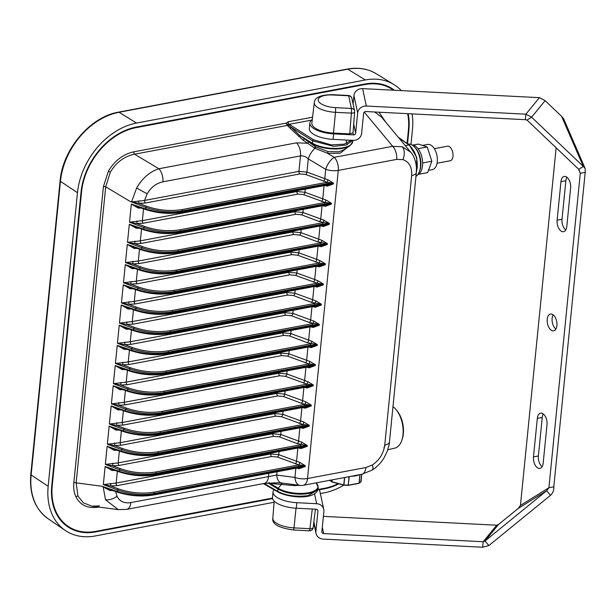 <?xml version="1.0" encoding="UTF-8"?>
<svg xmlns="http://www.w3.org/2000/svg" width="616" height="616" viewBox="0 0 616 616"><rect width="100%" height="100%" fill="white"/><g stroke="black" fill="none" stroke-linecap="round" stroke-linejoin="round"><path stroke-width="0.92" d="M387.795 449.749L394.81 448.125A22.022 12.251 -100.7 0 0 401.932 439.986A22.022 12.251 -100.7 0 0 396.25 409.84A22.022 12.251 -100.7 0 0 392.97 406.683M98.699 507.053L98.36 507.114C87.795 508.747 80.311 505.305 75.914 496.804C74.028 492.708 73.35 487.995 73.858 482.667L103.411 186.617L108.416 171.148C114.715 160.63 123.185 154.185 133.826 151.821L286.271 123.115L288.25 121.768A2.002 1.117 -100.7 0 0 289.189 124.324L288.38 124.948A1.001 0.67 -41 0 1 287.51 125.51L287.418 125.41A1.001 0.562 129.7 0 0 288.173 124.802L291.029 127.142A1.001 0.616 -46.1 0 1 290.02 128.128L287.51 125.51M272.511 498.075L95.78 531.354A60.029 44.113 -57.2 0 1 68.022 526.272A60.029 44.113 -57.2 0 1 52.244 485.531L81.551 191.93A60.029 44.113 -57.2 0 1 136.074 127.651L364.849 84.569A60.029 44.113 -57.2 0 1 391.206 88.743A60.029 44.113 -57.2 0 1 393.385 90.198M407.646 113.675A60.029 44.113 -57.2 0 1 408.377 130.384L407.076 143.412M337.737 483.86A60.029 44.113 -57.2 0 1 324.555 488.272L318.826 489.35M133.826 151.821A2.002 1.117 -100.7 0 0 134.55 154.2L287.418 125.41L286.271 123.115L288.173 124.802M396.673 159.398A11.003 6.122 -100.7 0 0 392.692 146.323L402.294 146.747A11.003 7.284 106 0 1 402.918 159.613L396.673 159.398L338.269 170.401A11.003 4.274 -174.3 0 1 325.695 169.323L308.27 158.905C305.728 156.556 303.134 155.563 300.5 155.91L162.87 181.828A11.003 6.122 -100.7 0 0 158.889 168.753L134.55 154.2C124.286 156.333 116.216 162.331 110.326 172.203L105.698 186.81L76.145 482.859L77.993 496.157L83.445 502.879L91.853 506.152L99.446 505.905M103.411 186.617A2.002 0.778 -174.3 0 1 105.698 186.81L130.33 201.54L131.562 201.925L144.56 200.431A2.002 1.117 -100.7 0 0 145.499 202.995L138.792 203.311L130.33 201.54L145.892 207.438C158.505 211.75 170.678 212.897 182.428 210.888A1.001 0.554 79.3 0 0 181.966 209.602L327.111 182.282L305.605 174.459L299.892 173.92L145.499 202.995M73.858 482.667A2.002 0.778 -174.3 0 1 76.145 482.859L101.909 486.255L110.218 489.574M299.307 485.323L294.564 485.624L274.197 483.806L269.007 482.821M294.54 484.692L294.564 485.624M279.056 482.736L285.393 483.491M280.958 482.906A1.001 0.631 -83.4 0 1 281.335 484.43L278.201 488.257A1.001 0.716 121.2 0 0 277.901 488.958L267.937 482.921M274.228 482.582A1.001 0.647 -80.3 0 1 274.197 483.806M269.639 482.767A1.001 0.647 -80.3 0 1 269.538 483.013L278.201 488.257A22.215 8.624 5.7 0 0 308.547 492.731A22.215 8.624 5.7 0 0 316.308 482.952L318.226 487.441A22.507 8.732 -174.3 0 1 308.655 493.485A22.507 8.732 -174.3 0 1 277.901 488.958L277.67 491.314C286.733 496.18 298.313 497.027 308.447 495.518L318.01 489.612C313.914 500.308 288.534 497.659 277.962 492.015L263.394 483.606M352.768 140.379L346.192 145.037L333.718 146.346L312.651 140.856L291.029 127.142L299.761 135.551L315.585 146.816L327.912 151.559L338.685 151.805L344.028 149.757L349.965 145.722A22.215 8.624 -174.3 0 1 342.927 148.287A22.215 8.624 -174.3 0 1 312.582 143.813L303.919 138.569A1.001 0.493 -55.1 0 1 303.827 139.401A1.001 0.493 -55.1 0 1 303.087 140.155L290.02 128.128M347.17 144.714L346.015 140.217M327.912 151.559L327.558 153.299L314.938 148.287L303.087 140.155M298.752 136.536A1.001 0.616 -46.1 0 0 299.761 135.551L312.412 143.212A1.001 0.716 121.2 0 0 312.582 143.813L315.069 146.462A1.001 0.447 -54.6 0 1 314.391 147.925M308.346 141.649A1.001 0.493 -55.1 0 1 308.246 142.489A1.001 0.493 -55.1 0 1 307.507 143.243L296.519 142.835A11.003 6.122 -100.7 0 1 300.5 155.91L298.952 171.364L306.953 172.095L327.889 179.756L333.456 183.075L327.111 182.282A2.002 0.454 -77.8 0 0 327.889 179.756M311.58 120.112L289.189 124.324L313.544 139.778L331.277 144.899L344.105 144.183L351.382 140.309M416.393 171.941L417.124 168.006C417.841 158.304 415.107 150.62 408.932 144.945L398.814 137.884M303.711 421.983L309.278 425.302L302.933 424.501L281.427 416.678L275.714 416.139L121.129 445.252L114.73 445.576L107.361 444.221L120.189 442.696L274.782 413.582L282.775 414.314L303.711 421.983A2.002 0.454 -77.8 0 1 302.933 424.501L302.302 424.617A1.001 0.554 79.3 0 1 302.772 425.895L158.258 453.107C146.508 455.116 134.326 453.969 121.714 449.657L107.361 444.221L109.163 426.11L116.386 429.059M114.784 442.966L114.73 445.576L122.391 448.479C134.165 452.567 145.961 453.684 157.788 451.828A1.001 0.554 79.3 0 1 158.258 453.107L158.166 454A1.001 0.554 79.3 0 1 157.781 454.616L302.294 427.396A1.001 0.554 79.3 0 0 302.679 426.788L309.194 426.149L303.072 428.382L299.923 427.573M305.028 407.091A2.002 0.47 -79.3 0 1 305.082 408.192L301.932 407.384M304.674 407.045L311.211 405.967L305.082 408.192M119.088 430.083L116.062 430.114L109.163 426.11L123.577 431.023C136.228 434.911 148.433 435.843 160.183 433.818A1.001 0.554 79.3 0 1 159.798 434.426L304.312 407.215A1.001 0.554 79.3 0 0 304.697 406.599L311.211 405.967L311.296 405.112L304.943 404.319L301.239 403.234L283.437 396.496L277.731 395.957L123.138 425.063L116.747 425.394L109.371 424.039L122.207 422.507L276.792 393.401L284.785 394.132L305.721 401.794L311.296 405.112L304.789 405.705L160.268 432.925C148.518 434.935 136.336 433.787 123.731 429.475L109.371 424.039L111.18 405.929L118.395 408.87M116.208 429.106L116.062 430.114M319.827 260.499L325.394 263.817L319.05 263.017L297.543 255.201L291.83 254.662L137.245 283.768L130.854 284.099L123.477 282.736L136.305 281.212L290.898 252.098L298.891 252.837L319.827 260.499A2.002 0.454 -77.8 0 1 319.05 263.017L318.418 263.132A1.001 0.554 79.3 0 1 318.888 264.41L174.374 291.622C162.624 293.639 150.443 292.492 137.838 288.18L123.477 282.736L125.287 264.634L132.502 267.575M130.9 281.481L130.854 284.099L138.508 286.994C150.281 291.083 162.085 292.2 173.905 290.344A1.001 0.554 79.3 0 1 174.374 291.622L174.282 292.515A1.001 0.554 79.3 0 1 173.897 293.131L318.418 265.92A1.001 0.554 79.3 0 0 318.803 265.304L325.31 264.672L319.188 266.897L316.039 266.089M321.144 245.607A2.002 0.47 -79.3 0 1 321.205 246.708L318.056 245.907M320.79 245.561L327.327 244.483L321.205 246.708M135.204 268.599L132.178 268.63L125.287 264.634L139.693 269.538C152.345 273.427 164.549 274.359 176.299 272.334A1.001 0.554 79.3 0 1 175.914 272.95L320.428 245.73A1.001 0.554 79.3 0 0 320.813 245.122L327.327 244.483L327.412 243.636L317.356 241.757L299.561 235.012L293.847 234.473L139.262 263.586L132.864 263.91L125.495 262.555L138.323 261.03L292.908 231.916L300.908 232.648L321.845 240.317L327.412 243.636L320.905 244.229L176.384 271.44C164.634 273.45 152.46 272.303 139.847 267.991L125.495 262.555L127.296 244.444L134.519 247.393M132.325 267.621L132.178 268.63M309.756 361.423L315.323 364.741L308.978 363.948L287.472 356.125L281.758 355.586L127.173 384.7L120.775 385.023L113.406 383.668L126.234 382.136L280.827 353.03L288.819 353.761L309.756 361.423A2.002 0.454 -77.8 0 1 308.978 363.948L308.346 364.056A1.001 0.554 79.3 0 1 308.816 365.334L164.295 392.554C152.552 394.563 140.371 393.416 127.758 389.104L113.406 383.668L115.207 365.558L122.43 368.499M120.828 382.413L120.775 385.023L128.436 387.918C140.209 392.007 152.006 393.124 163.833 391.275A1.001 0.554 79.3 0 1 164.295 392.554L164.21 393.447A1.001 0.554 79.3 0 1 163.825 394.063L308.339 366.843A1.001 0.554 79.3 0 0 308.724 366.227L315.238 365.596L309.116 367.821L305.967 367.013M311.072 346.531A2.002 0.47 -79.3 0 1 311.126 347.64L307.977 346.831M310.718 346.485L317.255 345.407L311.126 347.64M125.133 369.531L122.107 369.562L115.207 365.558L129.622 370.462C142.273 374.351 154.47 375.283 166.228 373.257A1.001 0.554 79.3 0 1 165.843 373.874L310.356 346.662A1.001 0.554 79.3 0 0 310.741 346.046L317.255 345.407L317.34 344.56L307.284 342.681L289.481 335.943L283.776 335.397L129.183 364.51L122.792 364.834L115.415 363.478L128.251 361.954L282.836 332.84L290.829 333.579L311.765 341.241L317.34 344.56L310.834 345.153L166.312 372.364C154.562 374.382 142.381 373.227 129.776 368.915L115.415 363.478L117.225 345.376L124.44 348.317M122.253 368.545L122.107 369.562M325.872 199.946L331.439 203.265L325.094 202.464L303.588 194.641L297.875 194.102L143.289 223.215L136.898 223.539L129.522 222.184L142.35 220.659L296.943 191.545L304.935 192.277L325.872 199.946A2.002 0.454 -77.8 0 1 325.094 202.464L324.463 202.579A1.001 0.554 79.3 0 1 324.932 203.858L180.419 231.069C168.669 233.079 156.487 231.932 143.875 227.62L129.522 222.184L131.331 204.073L138.546 207.022M136.945 220.928L136.898 223.539L144.552 226.442C156.325 230.53 168.13 231.647 179.949 229.791A1.001 0.554 79.3 0 1 180.419 231.069L180.326 231.963A1.001 0.554 79.3 0 1 179.941 232.579L324.463 205.367A1.001 0.554 79.3 0 0 324.848 204.751L331.354 204.112L325.233 206.345L322.083 205.536M327.188 185.054A2.002 0.47 -79.3 0 1 327.25 186.155L324.101 185.347M326.834 185.008L333.372 183.93L327.25 186.155M141.249 208.046L138.223 208.077L131.331 204.073L145.738 208.986C158.389 212.874 170.594 213.806 182.344 211.781A1.001 0.554 79.3 0 1 181.959 212.389L326.472 185.177A1.001 0.554 79.3 0 0 326.857 184.561L333.372 183.93L333.456 183.075L326.95 183.668L182.428 210.888L182.344 211.781L326.857 184.561L326.95 183.668A1.001 0.554 79.3 0 0 326.48 182.39M138.369 207.068L138.223 208.077M321.845 240.317A2.002 0.454 -77.8 0 1 321.067 242.835L320.435 242.943A1.001 0.554 79.3 0 1 320.905 244.229L320.813 245.122L176.299 272.334L176.384 271.44A1.001 0.554 79.3 0 0 175.922 270.162L320.435 242.943M132.91 261.3L132.864 263.91L140.525 266.813C152.298 270.894 164.095 272.01 175.922 270.162M323.161 225.425A2.002 0.47 -79.3 0 1 323.215 226.526L320.066 225.718M322.807 225.379L329.344 224.301L323.215 226.526M137.222 248.417L134.196 248.448L127.296 244.444L141.711 249.357C154.362 253.245 166.559 254.177 178.309 252.144A1.001 0.554 79.3 0 1 177.932 252.76L322.445 225.548A1.001 0.554 79.3 0 0 322.83 224.932L329.344 224.301L329.429 223.446L319.373 221.567L301.57 214.83L295.865 214.291L141.272 243.397L134.881 243.728L127.504 242.365L140.34 240.841L294.925 211.727L302.918 212.466L323.854 220.128L329.429 223.446L322.923 224.039L178.401 251.251C166.651 253.268 154.47 252.121 141.865 247.809L127.504 242.365L129.314 224.263L136.529 227.204M134.342 247.44L134.196 248.448M119.358 451.043L118.172 462.878L272.765 433.764L280.757 434.503L301.694 442.165L307.261 445.483L297.205 443.605L279.41 436.867L273.704 436.328L119.111 465.434L112.72 465.765L105.344 464.402L118.172 462.878A2.002 1.117 -100.7 0 0 119.111 465.434M301.694 442.165A2.002 0.454 -77.8 0 1 300.916 444.683L300.285 444.798A1.001 0.554 79.3 0 1 300.754 446.076L156.241 473.288C144.49 475.306 132.309 474.158 119.704 469.846L105.344 464.402L107.153 446.3L114.368 449.241M112.766 463.147L112.72 465.765L120.374 468.661C132.155 472.749 143.951 473.866 155.771 472.01A1.001 0.554 79.3 0 1 156.241 473.288L156.148 474.181A1.001 0.554 79.3 0 1 155.763 474.797L300.285 447.586A1.001 0.554 79.3 0 0 300.67 446.97L307.176 446.338L301.055 448.563L297.905 447.755M303.01 427.273A2.002 0.47 -79.3 0 1 303.072 428.382M302.656 427.227L309.194 426.149L309.278 425.302L302.772 425.895L302.679 426.788L158.166 454C146.416 456.025 134.211 455.093 121.56 451.205A1.001 0.508 108.8 0 0 121.814 451.882A1.001 0.508 108.8 0 0 122.053 451.859M117.071 450.265L114.052 450.296L107.153 446.3L121.56 451.205L121.714 449.657A1.001 0.493 110.7 0 1 122.391 448.479M114.199 449.287L114.052 450.296M325.171 205.236A2.002 0.47 -79.3 0 1 325.233 206.345M324.825 205.19L331.354 204.112L331.439 203.265L324.932 203.858L324.848 204.751L180.326 231.963C168.576 233.988 156.379 233.056 143.721 229.167A1.001 0.508 108.8 0 0 143.975 229.845A1.001 0.508 108.8 0 0 144.213 229.822M139.231 228.228L136.213 228.259L129.314 224.263L143.721 229.167L143.875 227.62A1.001 0.493 110.7 0 1 144.552 226.442M136.359 227.25L136.213 228.259M323.854 220.128A2.002 0.454 -77.8 0 1 323.077 222.645L322.453 222.761A1.001 0.554 79.3 0 1 322.923 224.039L322.83 224.932L178.309 252.144L178.401 251.251A1.001 0.554 79.3 0 0 177.932 249.973L322.453 222.761M134.927 241.11L134.881 243.728L142.535 246.623C154.316 250.712 166.112 251.829 177.932 249.973M317.81 280.688L323.385 284.007L317.032 283.206L295.526 275.383L289.82 274.844L135.227 303.957L128.836 304.281L121.46 302.926L134.296 301.401L288.881 272.287L296.874 273.019L317.81 280.688A2.002 0.454 -77.8 0 1 317.032 283.206L316.408 283.314A1.001 0.554 79.3 0 1 316.878 284.592L172.357 311.812C160.607 313.821 148.425 312.674 135.82 308.362L121.46 302.926L123.269 284.815L130.484 287.757M128.883 301.671L128.836 304.281L136.49 307.184C148.271 311.265 160.068 312.381 171.887 310.533A1.001 0.554 79.3 0 1 172.357 311.812L172.272 312.705A1.001 0.554 79.3 0 1 171.887 313.321L316.401 286.101A1.001 0.554 79.3 0 0 316.786 285.485L323.3 284.854L317.171 287.079L314.021 286.278M319.127 265.796A2.002 0.47 -79.3 0 1 319.188 266.897M318.78 265.75L325.31 264.672L325.394 263.817L318.888 264.41L318.803 265.304L174.282 292.515C162.532 294.54 150.335 293.609 137.676 289.72A1.001 0.508 108.8 0 0 137.93 290.398A1.001 0.508 108.8 0 0 138.169 290.375M133.187 288.788L130.169 288.819L123.269 284.815L137.676 289.72L137.838 288.18A1.001 0.493 110.7 0 1 138.508 286.994M130.315 287.811L130.169 288.819M307.738 381.612L313.305 384.931L306.96 384.13L285.454 376.307L279.749 375.768L125.156 404.881L118.765 405.205L111.388 403.85L124.216 402.325L278.809 373.211L286.802 373.95L307.738 381.612A2.002 0.454 -77.8 0 1 306.96 384.13L306.329 384.245A1.001 0.554 79.3 0 1 306.799 385.524L162.285 412.735C150.535 414.745 138.354 413.598 125.749 409.286L111.388 403.85L113.198 385.739L120.413 388.688M118.811 402.595L118.765 405.205L126.419 408.108C138.2 412.196 149.996 413.313 161.816 411.457A1.001 0.554 79.3 0 1 162.285 412.735L162.193 413.629A1.001 0.554 79.3 0 1 161.808 414.245L306.329 387.033A1.001 0.554 79.3 0 0 306.714 386.417L313.221 385.778L307.099 388.011L303.95 387.202M309.055 366.72A2.002 0.47 -79.3 0 1 309.116 367.821M308.701 366.674L315.238 365.596L315.323 364.741L308.816 365.334L308.724 366.227L164.21 393.447C152.46 395.472 140.256 394.54 127.604 390.652A1.001 0.508 108.8 0 0 127.859 391.329A1.001 0.508 108.8 0 0 128.097 391.306M123.115 389.712L120.089 389.743L113.198 385.739L127.604 390.652L127.758 389.104A1.001 0.493 110.7 0 1 128.436 387.918M120.243 388.735L120.089 389.743M300.993 447.462A2.002 0.47 -79.3 0 1 301.055 448.563M300.647 447.416L307.176 446.338L307.261 445.483L300.754 446.076L300.67 446.97L156.148 474.181C144.398 476.214 132.201 475.283 119.55 471.394A1.001 0.508 108.8 0 0 119.797 472.064A1.001 0.508 108.8 0 0 120.035 472.041M115.053 470.455L112.035 470.485L105.136 466.481L112.351 469.43M112.181 469.477L112.035 470.485M299.676 462.354L305.251 465.673L298.899 464.872L277.392 457.049L271.687 456.51L117.094 485.624L110.703 485.947L103.326 484.592L116.162 483.067L270.747 453.953L278.748 454.685L299.676 462.354A2.002 0.454 -77.8 0 1 298.899 464.872L298.275 464.98A1.001 0.554 79.3 0 1 298.745 466.266L154.223 493.478C142.473 495.487 130.299 494.34 117.687 490.028L103.326 484.592L105.136 466.481L119.55 471.394L119.704 469.846A1.001 0.493 110.7 0 1 120.374 468.661M110.749 483.337L110.703 485.947L118.364 488.85C130.138 492.931 141.934 494.047 153.754 492.199A1.001 0.554 79.3 0 1 154.223 493.478L154.139 494.371A1.001 0.554 79.3 0 1 153.754 494.987L298.267 467.767A1.001 0.554 79.3 0 0 298.652 467.151L305.166 466.52L299.037 468.745L295.888 467.944M131.447 329.937L130.261 341.764L284.854 312.659L292.846 313.39L313.783 321.059L319.35 324.378L309.294 322.499L291.499 315.754L285.793 315.215L131.2 344.329L124.809 344.652L117.433 343.297L130.261 341.764A2.002 1.117 -100.7 0 0 131.2 344.329M313.783 321.059A2.002 0.454 -77.8 0 1 313.005 323.577L312.374 323.685A1.001 0.554 79.3 0 1 312.843 324.963L168.33 352.183C156.579 354.192 144.398 353.045 131.793 348.733L117.433 343.297L119.242 325.186L126.457 328.128M124.856 342.042L124.809 344.652L132.463 347.555C144.236 351.636 156.041 352.752 167.86 350.904A1.001 0.554 79.3 0 1 168.33 352.183L168.237 353.076A1.001 0.554 79.3 0 1 167.852 353.692L312.374 326.472A1.001 0.554 79.3 0 0 312.759 325.856L319.265 325.225L313.144 327.45L309.994 326.649M315.099 306.16A2.002 0.47 -79.3 0 1 315.161 307.269L312.012 306.46M314.745 306.121L321.283 305.036L315.161 307.269M129.16 329.16L126.134 329.19L119.242 325.186L133.649 330.091C146.3 333.98 158.505 334.911 170.255 332.886A1.001 0.554 79.3 0 1 169.87 333.502L314.383 306.291A1.001 0.554 79.3 0 0 314.768 305.675L321.283 305.036L321.367 304.189L311.311 302.31L293.516 295.572L287.803 295.025L133.218 324.139L126.819 324.463L119.45 323.107L132.278 321.583L286.863 292.469L294.864 293.208L315.8 300.87L321.367 304.189L314.861 304.781L170.339 331.993C158.597 334.011 146.416 332.856 133.803 328.551L119.45 323.107L121.252 305.005L128.475 307.946M126.288 328.174L126.134 329.19M138.862 200.808L138.792 203.311L146.57 206.252C158.343 210.341 170.139 211.457 181.966 209.602M162.87 181.828C156.295 183.291 151.066 187.272 147.178 193.763A11.003 0.601 -150.6 0 1 136.66 187.949L131.562 201.925A2.002 1.04 -73.8 0 1 131.562 201.971M298.983 467.644A2.002 0.47 -79.3 0 1 299.037 468.745M298.629 467.598L305.166 466.52L305.251 465.673L298.745 466.266L298.652 467.151L154.139 494.371C142.388 496.396 130.184 495.464 117.533 491.576A1.001 0.508 108.8 0 0 117.779 492.253A1.001 0.508 108.8 0 0 118.026 492.23M112.828 490.567L109.948 490.521L101.909 486.255L117.533 491.576L117.687 490.028A1.001 0.493 110.7 0 1 118.364 488.85M110.072 489.628L109.948 490.521M103.141 486.709A2.002 0.947 -66.9 0 1 103.134 486.755L105.529 499.784L118.257 509.632L91.853 506.152M305.721 401.794A2.002 0.454 -77.8 0 1 304.943 404.319L304.319 404.427A1.001 0.554 79.3 0 1 304.789 405.705L304.697 406.599L160.183 433.818L160.268 432.925A1.001 0.554 79.3 0 0 159.798 431.639L304.319 404.427M116.794 422.776L116.747 425.394L124.401 428.289C136.182 432.378 147.979 433.495 159.798 431.639M307.038 386.902A2.002 0.47 -79.3 0 1 307.099 388.011M306.691 386.856L313.221 385.778L313.305 384.931L306.799 385.524L306.714 386.417L162.193 413.629C150.443 415.654 138.246 414.722 125.595 410.833A1.001 0.508 108.8 0 0 125.841 411.511A1.001 0.508 108.8 0 0 126.08 411.488M121.098 409.894L118.079 409.925L111.18 405.929L125.595 410.833L125.749 409.286A1.001 0.493 110.7 0 1 126.419 408.108M118.226 408.916L118.079 409.925M313.082 326.349A2.002 0.47 -79.3 0 1 313.144 327.45M312.736 326.303L319.265 325.225L319.35 324.378L312.843 324.963L312.759 325.856L168.237 353.076C156.487 355.101 144.29 354.169 131.631 350.281A1.001 0.508 108.8 0 0 131.886 350.958A1.001 0.508 108.8 0 0 132.124 350.935M127.142 349.341L124.124 349.372L117.225 345.376L131.631 350.281L131.793 348.733A1.001 0.493 110.7 0 1 132.463 347.555M124.27 348.363L124.124 349.372M311.765 341.241A2.002 0.454 -77.8 0 1 310.988 343.759L310.364 343.874A1.001 0.554 79.3 0 1 310.834 345.153L310.741 346.046L166.228 373.257L166.312 372.364A1.001 0.554 79.3 0 0 165.843 371.086L310.364 343.874M122.838 362.223L122.792 364.834L130.446 367.737C142.227 371.825 154.023 372.942 165.843 371.086M315.8 300.87A2.002 0.454 -77.8 0 1 315.022 303.388L314.391 303.503A1.001 0.554 79.3 0 1 314.861 304.781L314.768 305.675L170.255 332.886L170.339 331.993A1.001 0.554 79.3 0 0 169.877 330.715L314.391 303.503M126.873 321.852L126.819 324.463L134.481 327.365C146.254 331.454 158.05 332.571 169.877 330.715M317.117 285.978A2.002 0.47 -79.3 0 1 317.171 287.079M316.763 285.932L323.3 284.854L323.385 284.007L316.878 284.592L316.786 285.485L172.272 312.705C160.514 314.73 148.317 313.798 135.666 309.91A1.001 0.508 108.8 0 0 135.913 310.587A1.001 0.508 108.8 0 0 136.159 310.564M131.177 308.97L128.151 309.001L121.252 305.005L135.666 309.91L135.82 308.362A1.001 0.493 110.7 0 1 136.49 307.184M128.297 307.992L128.151 309.001M118.257 509.632L126.619 509.363A11.003 6.122 -100.7 0 0 130.854 502.594L276.715 475.052L294.941 477.454A11.003 4.274 5.7 0 0 307.515 478.524L365.919 467.529L372.449 464.911C379.456 460.137 383.56 453.499 384.761 445.006L411.657 175.56C412.135 167.198 409.224 161.885 402.918 159.613M284.977 483.437L299.807 485.393A11.003 11.003 0 0 0 303.28 485.293L361.684 474.297A11.003 6.122 -100.7 0 0 365.919 467.529M372.449 464.911A11.003 4.035 -121.9 0 1 371.987 470.208L371.987 470.208C376.815 467.159 380.78 463.124 383.899 458.112L387.048 451.836C388.881 445.976 389.682 442.719 389.443 442.049L389.443 442.049A11.003 4.274 -174.3 0 1 384.761 445.006M389.443 442.049L416.331 172.603A11.003 4.274 -174.3 0 1 411.657 175.56M402.294 146.747L410.703 152.191L381.458 117.001L374.613 111.981M416.331 172.603C417.171 169.385 415.985 157.619 410.703 152.191L410.887 152.414M68.022 526.272L65.781 524.74A59.96 44.059 -57.2 0 1 61.238 520.997M383.599 84.731A59.96 44.059 -57.2 0 1 388.889 87.326L391.206 88.743M136.66 187.949C142.496 178.047 149.911 171.648 158.889 168.753L296.519 142.835M281.874 484.492A1.001 0.616 -82.5 0 0 281.527 482.983A11.003 6.237 -82.5 0 1 276.715 475.052L277.038 471.771M305.605 174.459A2.002 0.986 -69.3 0 0 306.953 172.095L308.27 158.905A11.003 4.566 -59.1 0 1 314.938 148.287A1.001 0.447 -56.2 0 0 315.585 146.816M394.456 90.252A60.63 44.552 122.8 0 0 391.522 88.234A60.63 44.552 122.8 0 0 364.903 84.015L136.128 127.096A60.63 44.552 122.8 0 0 81.066 192.023L51.759 485.624A60.63 44.552 122.8 0 0 67.691 526.772A60.63 44.552 122.8 0 0 95.719 531.901L272.611 498.59M319.15 489.828L324.501 488.819A60.63 44.552 122.8 0 0 338.461 484.045M320.366 493.562L324.093 492.862A65.026 47.794 122.8 0 0 343.79 485.154M407.53 143.728L408.87 130.292A60.63 44.552 122.8 0 0 408.185 113.698M401.332 90.606A65.026 47.794 122.8 0 0 393.855 84.5A65.026 47.794 122.8 0 0 365.303 79.98L136.529 123.061A65.026 47.794 122.8 0 0 77.47 192.7L48.163 486.301A65.026 47.794 122.8 0 0 65.25 530.438A65.026 47.794 122.8 0 0 95.318 535.943L274.105 502.271M410.98 144.475L412.466 129.614A65.026 47.794 122.8 0 0 412.104 113.898M349.749 133.911L353.022 132.833L354.662 112.043A3.604 1.348 4.5 0 0 354.647 111.881A3.604 3.296 167.9 0 0 351.397 108.454L348.671 95.788A3.604 0.408 -87.1 0 0 348.525 95.495L332.64 94.679C320.82 94.741 314.714 97.367 314.306 102.549L311.858 123.123A20.012 7.762 -174.3 0 0 333.464 133.079L349.749 133.911L351.382 113.121A3.604 1.348 4.5 0 0 354.662 112.043A3.604 3.604 0 0 0 354.593 111.003L351.867 98.337A3.604 3.296 167.9 0 0 348.671 95.788L332.786 94.98A3.604 0.408 -87.1 0 0 332.64 94.679M537.329 418.387L533.479 456.918A8.501 4.728 -100.7 0 0 539.901 468.406A8.501 4.728 -100.7 0 0 543.173 463.178L547.016 424.64A8.501 4.728 -100.7 0 0 540.602 413.159A8.501 4.728 -100.7 0 0 537.329 418.387L542.234 417.463L538.384 455.994A8.501 4.728 -100.7 0 0 542.118 466.689M543.289 413.952A8.501 4.728 -100.7 0 0 542.234 417.463M566.797 226.457L570.647 187.926A8.501 4.728 -100.7 0 0 564.225 176.438A8.501 4.728 -100.7 0 0 560.96 181.666L557.11 220.205A8.501 4.728 -100.7 0 0 563.532 231.685A8.501 4.728 -100.7 0 0 566.797 226.457M566.913 177.231A8.501 4.728 -100.7 0 0 565.858 180.742L562.015 219.281A8.501 4.728 -100.7 0 0 565.742 229.968M547.216 319.296A8.501 4.728 -100.7 0 0 553.638 330.777A8.501 4.728 -100.7 0 0 556.91 325.548A8.501 4.728 -100.7 0 0 550.488 314.068A8.501 4.728 -100.7 0 0 547.216 319.296M553.176 314.861A8.501 4.728 -100.7 0 0 552.121 318.372A8.501 4.728 -100.7 0 0 555.855 329.06M518.218 508.423L546.677 490.736L550.488 495.341L488.85 545.576L485.038 540.979L546.677 490.736L548.91 487.733L580.295 173.296L585.2 172.372L553.815 486.809L548.91 487.733L520.451 505.42L518.218 508.423L498.552 524.455L496.719 525.217L323.392 516.362M273.989 489.72A22.007 8.539 -174.3 0 0 273.05 491.814A22.007 8.539 -174.3 0 0 296.82 502.702L316.67 503.719A8 7.323 -12.1 0 1 323.762 509.378A8 7.323 -12.1 0 1 323.885 511.465L321.868 531.654A2.002 1.833 167.9 0 0 323.67 533.587L483.206 541.741L485.038 540.979L498.552 524.455M496.719 525.217L483.206 541.741L482.659 547.247L488.85 545.576M482.659 547.247L323.123 539.092A8 7.323 167.9 0 1 316.031 533.433A8 7.323 167.9 0 1 315.908 531.346L317.925 511.165A2.002 1.833 -12.1 0 0 316.124 509.224L296.273 508.208A22.007 8.539 -174.3 0 1 272.495 497.32L273.05 491.814M323.762 509.378L320.02 491.968A8 7.323 167.9 0 0 318.118 488.534M550.488 495.341C552.929 493.062 554.038 490.221 553.815 486.809M556.148 147.802L520.451 505.42M585.2 172.372L585.192 168.553L583.321 166.436L578.755 169.346L527.05 120.089L531.608 117.179L583.321 166.436L561.623 116.37L563.494 118.488L585.192 168.553M578.462 169.061L580.295 173.296L578.755 169.346M561.623 116.37L545.122 100.654L539.393 97.659L362.601 88.619A8 7.323 -12.1 0 0 353.93 95.557L353.084 104.004M545.122 100.654L531.608 117.179L525.887 114.183L525.332 119.689L365.796 111.534A2.002 1.833 167.9 0 0 363.625 113.267L361.615 133.456A8 7.323 -12.1 0 1 352.937 140.386L333.087 139.37A22.007 8.539 5.7 0 1 309.317 128.482L309.863 122.977A22.007 8.539 5.7 0 0 333.633 133.864L353.492 134.881A2.002 1.833 -12.1 0 0 355.655 133.148L357.673 112.967A8 7.323 167.9 0 1 366.343 106.029L525.887 114.183L539.393 97.659M527.05 120.089L525.332 119.689M312.281 119.589A22.007 8.539 5.7 0 0 309.863 122.977M360.021 474.959L359.213 483.106L361.022 481.75L358.966 483.36L348.171 485.385L343.882 485.162L332.032 481.989L329.368 480.126M343.759 484.931L346.084 485.069L343.759 484.931L344.49 477.531M329.668 480.326L331.97 481.774L343.428 484.846M332.032 481.989L343.859 485.162A0.4 0.4 0 0 0 343.89 485.169L348.171 485.385L346.084 485.069L348.402 485.169L358.781 483.213M360.73 481.989L361.8 474.274L361.061 481.673M347.901 476.938L349.38 476.953M413.02 145.091L418.41 144.075L427.219 146.97L431.839 161.238L427.658 172.611L418.526 174.328M427.219 146.97L418.018 148.702M431.839 161.238L422.638 162.971M408.023 144.075A16.809 9.348 79.3 0 1 414.699 147.201A16.809 9.348 79.3 0 1 419.327 171.749A16.809 9.348 79.3 0 1 415.962 176.338M414.699 147.201L415.584 148.171A15.308 8.516 79.3 0 1 419.796 170.524L419.327 171.749M417.594 174.836A15.308 8.516 -100.7 0 0 422.176 158.505A15.308 8.516 -100.7 0 0 411.965 144.953M434.326 148.679L447.409 146.215A7.4 4.119 79.3 0 1 452.036 150.119A7.4 4.119 79.3 0 1 452.537 158.297A7.4 4.119 79.3 0 1 450.142 160.768L437.067 163.232M428.497 170.347L432.355 169.616A12.805 7.123 -100.7 0 0 436.983 155.717A12.805 7.123 -100.7 0 0 427.612 144.444L422.491 145.415M401.932 439.986L402.379 438.584A20.166 11.219 -100.7 0 0 397.181 410.988L396.25 409.84M288.25 121.768L312.566 117.194M379.002 112.212L385.747 122.161M108.416 171.148L110.326 172.203M75.914 496.804A2.002 1.232 155 0 1 77.993 496.157M350.928 476.322A18.01 6.984 5.7 0 0 359.713 474.667M347.385 147.478L340.14 153.245L327.558 153.299L334.288 157.319L392.692 146.323L364.241 112.089M349.965 145.722L352.737 141.703A22.507 8.732 5.7 0 1 337.021 148.402A22.507 8.732 5.7 0 1 312.412 143.212L312.651 140.856A1.001 0.708 -57.6 0 1 313.544 139.778M264.087 483.475L277.67 491.314A1.001 0.724 120 0 0 277.962 492.015M398.344 137.314L409.401 145.037A1.001 0.739 124.9 0 0 408.932 144.945L405.259 145.638M301.909 407.669L300.57 421.059A2.002 0.986 -69.3 0 1 299.222 423.423M283.083 411.211L282.775 414.314A2.002 0.986 -69.3 0 1 281.427 416.678M274.859 412.758L274.782 413.582A2.002 1.117 -100.7 0 0 275.714 416.139M121.367 430.861L120.189 442.696A2.002 1.117 -100.7 0 0 121.129 445.252M318.025 246.184L316.686 259.575A2.002 0.986 -69.3 0 1 315.338 261.939M299.199 249.734L298.891 252.837A2.002 0.986 -69.3 0 1 297.543 255.201M290.975 251.282L290.898 252.098A2.002 1.117 -100.7 0 0 291.83 254.662M137.491 269.377L136.305 281.212A2.002 1.117 -100.7 0 0 137.245 283.768M307.954 347.108L306.614 360.506A2.002 0.986 -69.3 0 1 305.267 362.87M289.127 350.658L288.819 353.761A2.002 0.986 -69.3 0 1 287.472 356.125M280.904 352.206L280.827 353.03A2.002 1.117 -100.7 0 0 281.758 355.586M127.412 370.308L126.234 382.136A2.002 1.117 -100.7 0 0 127.173 384.7M324.07 185.632L322.73 199.022A2.002 0.986 -69.3 0 1 321.383 201.386M305.243 189.174L304.935 192.277A2.002 0.986 -69.3 0 1 303.588 194.641M297.02 190.721L296.943 191.545A2.002 1.117 -100.7 0 0 297.875 194.102M143.536 208.824L142.35 220.659A2.002 1.117 -100.7 0 0 143.289 223.215M320.043 226.003L318.703 239.393A2.002 0.986 -69.3 0 1 317.356 241.757M301.216 229.545L300.908 232.648A2.002 0.986 -69.3 0 1 299.561 235.012M292.993 231.092L292.908 231.916A2.002 1.117 -100.7 0 0 293.847 234.473M139.501 249.195L138.323 261.03A2.002 1.117 -100.7 0 0 139.262 263.586M299.892 427.851L298.56 441.241A2.002 0.986 -69.3 0 1 297.205 443.605M281.065 431.4L280.757 434.503A2.002 0.986 -69.3 0 1 279.41 436.867M272.85 432.948L272.765 433.764A2.002 1.117 -100.7 0 0 273.704 436.328M322.053 205.813L320.72 219.211A2.002 0.986 -69.3 0 1 319.373 221.567M303.234 209.363L302.918 212.466A2.002 0.986 -69.3 0 1 301.57 214.83M295.01 210.911L294.925 211.727A2.002 1.117 -100.7 0 0 295.865 214.291M141.518 229.006L140.34 240.841A2.002 1.117 -100.7 0 0 141.272 243.397M316.008 266.374L314.676 279.764A2.002 0.986 -69.3 0 1 313.328 282.128M297.189 269.916L296.874 273.019A2.002 0.986 -69.3 0 1 295.526 275.383M288.966 271.464L288.881 272.287A2.002 1.117 -100.7 0 0 289.82 274.844M135.474 289.566L134.296 301.401A2.002 1.117 -100.7 0 0 135.227 303.957M305.936 367.298L304.604 380.688A2.002 0.986 -69.3 0 1 303.249 383.052M287.11 370.84L286.802 373.95A2.002 0.986 -69.3 0 1 285.454 376.307M278.894 372.387L278.809 373.211A2.002 1.117 -100.7 0 0 279.749 375.768M125.402 390.49L124.216 402.325A2.002 1.117 -100.7 0 0 125.156 404.881M297.875 448.04L296.542 461.43A2.002 0.986 -69.3 0 1 295.195 463.794M279.056 451.582L278.748 454.685A2.002 0.986 -69.3 0 1 277.392 457.049M270.832 453.13L270.747 453.953A2.002 1.117 -100.7 0 0 271.687 456.51M117.34 471.232L116.162 483.067A2.002 1.117 -100.7 0 0 117.094 485.624M311.981 306.745L310.641 320.135A2.002 0.986 -69.3 0 1 309.294 322.499M293.154 310.287L292.846 313.39A2.002 0.986 -69.3 0 1 291.499 315.754M284.931 311.835L284.854 312.659A2.002 1.117 -100.7 0 0 285.793 315.215M303.28 485.293A11.003 6.122 -100.7 0 0 307.515 478.524L338.269 170.401A11.003 6.122 -100.7 0 0 334.288 157.319A11.003 4.566 -59.1 0 0 325.695 169.323L324.748 178.84A2.002 0.986 -69.3 0 1 323.4 181.196M147.178 193.763L144.56 200.431L298.952 171.364A2.002 1.117 -100.7 0 0 299.892 173.92M303.919 387.479L302.587 400.877A2.002 0.986 -69.3 0 1 301.239 403.234M285.1 391.029L284.785 394.132A2.002 0.986 -69.3 0 1 283.437 396.496M276.877 392.577L276.792 393.401A2.002 1.117 -100.7 0 0 277.731 395.957M123.385 410.672L122.207 422.507A2.002 1.117 -100.7 0 0 123.138 425.063M309.964 326.927L308.631 340.317A2.002 0.986 -69.3 0 1 307.284 342.681M291.145 330.469L290.829 333.579A2.002 0.986 -69.3 0 1 289.481 335.943M282.921 332.016L282.836 332.84A2.002 1.117 -100.7 0 0 283.776 335.397M129.429 350.119L128.251 361.954A2.002 1.117 -100.7 0 0 129.183 364.51M313.998 286.555L312.659 299.946A2.002 0.986 -69.3 0 1 311.311 302.31M295.172 290.098L294.864 293.208A2.002 0.986 -69.3 0 1 293.516 295.572M286.948 291.653L286.863 292.469A2.002 1.117 -100.7 0 0 287.803 295.025M133.456 309.748L132.278 321.583A2.002 1.117 -100.7 0 0 133.218 324.139M146.57 206.252A1.001 0.493 110.7 0 0 145.892 207.438L145.738 208.986A1.001 0.508 108.8 0 0 145.992 209.663A1.001 0.508 108.8 0 0 146.231 209.64M179.949 229.791L324.463 202.579M142.535 246.623A1.001 0.493 110.7 0 0 141.865 247.809L141.711 249.357A1.001 0.508 108.8 0 0 141.957 250.027A1.001 0.508 108.8 0 0 142.204 250.004M140.525 266.813A1.001 0.493 110.7 0 0 139.847 267.991L139.693 269.538A1.001 0.508 108.8 0 0 139.947 270.216A1.001 0.508 108.8 0 0 140.186 270.193M173.905 290.344L318.418 263.132M171.887 310.533L316.408 283.314M134.481 327.365A1.001 0.493 110.7 0 0 133.803 328.551L133.649 330.091A1.001 0.508 108.8 0 0 133.903 330.769A1.001 0.508 108.8 0 0 134.142 330.746M167.86 350.904L312.374 323.685M130.446 367.737A1.001 0.493 110.7 0 0 129.776 368.915L129.622 370.462A1.001 0.508 108.8 0 0 129.868 371.14A1.001 0.508 108.8 0 0 130.115 371.117M163.833 391.275L308.346 364.056M161.816 411.457L306.329 384.245M124.401 428.289A1.001 0.493 110.7 0 0 123.731 429.475L123.577 431.023A1.001 0.508 108.8 0 0 123.824 431.7A1.001 0.508 108.8 0 0 124.07 431.677M157.788 451.828L302.302 424.617M155.771 472.01L300.285 444.798M153.754 492.199L298.275 464.98M115.723 491.553L116.986 496.227A11.003 6.776 155 0 1 105.529 499.784M126.619 509.363L264.249 483.445A11.003 6.122 -100.7 0 0 268.484 476.676L268.815 473.319M299.807 485.393A11.003 6.237 -82.5 0 1 294.941 477.454L295.865 468.222M116.986 496.227C119.704 501.478 124.324 503.603 130.854 502.594M364.179 84.153L364.849 84.569M135.404 127.243L136.074 127.651M81.104 191.63L81.551 191.93M51.798 485.231L52.244 485.531M324.501 488.819L323.877 488.396M95.719 531.901L95.087 531.477M408.87 130.292L408.416 130.007M347.262 69.077L118.488 112.158A2.002 1.117 79.3 0 1 119.019 112.281L347.794 69.2A2.002 1.117 79.3 0 0 347.262 69.077C358.042 67.113 367.66 68.653 376.114 73.681A64.495 47.401 122.8 0 0 347.794 69.2L365.303 79.98M118.488 112.158C90.321 116.724 62.57 149.496 60.106 180.85A2.002 0.778 5.7 0 0 60.445 181.343A64.495 47.401 122.8 0 1 119.019 112.281L136.529 123.061M60.106 180.85L30.8 474.459A2.002 0.778 5.7 0 0 31.139 474.951L60.445 181.343L77.47 192.7M30.8 474.459C29.206 494.286 34.973 509.039 48.087 518.718A64.495 47.401 122.8 0 1 31.139 474.951L48.163 486.301M332.786 94.98A16.016 6.214 5.7 0 0 318.256 100.5A16.016 6.214 5.7 0 0 335.504 107.638L351.397 108.454A3.604 0.408 -87.1 0 1 351.382 113.121L335.489 112.312L333.464 133.079M335.504 107.638A3.604 0.408 92.9 0 1 335.489 112.312A19.62 7.608 -174.3 0 1 314.306 102.549M313.167 527.442A3.604 1.448 -173.1 0 1 313.174 527.635A3.604 1.448 -173.1 0 1 309.902 528.69L312.289 509.032M293.524 529.991A3.604 0.408 -87.1 0 0 294.009 527.873L309.902 528.69A3.604 0.408 -87.1 0 1 309.417 530.8L293.524 529.991C278.725 527.935 271.825 524.016 272.819 518.225A19.62 7.608 5.7 0 0 294.009 527.873L296.019 508.2M538.384 455.994L533.479 456.918M565.858 180.742L560.96 181.666M562.015 219.281L557.11 220.205M322.307 527.25L323.67 533.587M315.908 531.346L313.875 521.883M317.71 510.148L317.925 511.165M316.67 503.719L314.576 493.955M366.343 106.029L362.601 88.619M353.93 95.557L357.673 112.967M355.655 133.148L353.707 124.101M353.03 132.748L353.492 134.881M296.82 502.702L296.273 508.208M333.633 133.864L333.087 139.37M359.205 483.106L360.922 481.928A0.4 0.4 0 0 0 361.053 481.712L361.007 481.804M348.171 485.385A0.4 0.4 0 0 0 348.209 485.385L358.966 483.36A0.4 0.4 0 0 0 359.074 483.306L358.997 483.344M348.209 485.385L349.226 476.984M331.808 481.704L331.993 479.887M332.163 479.856L331.97 481.774M344.698 477.492L343.951 484.961M361.022 481.75L361.769 474.282M348.209 485.177L349.026 476.992M359.074 483.16L359.89 475.028M402.379 438.584L403.372 433.556L402.956 424.516C401.948 419.096 400.023 414.583 397.181 410.988M347.694 476.93L360.961 474.428M385.316 444.891L383.937 447.801M279.418 482.759L278.794 482.713M409.401 145.037L416.793 157.634L416.27 173.265M130.723 267.075L139.947 270.216C151.921 273.974 163.91 274.882 175.914 272.95M136.767 206.522L145.992 209.663C157.966 213.413 169.954 214.33 181.959 212.389M112.589 448.741L121.814 451.882C133.787 455.64 145.776 456.548 157.781 454.616M134.758 226.703L143.975 229.845C155.956 233.603 167.945 234.511 179.941 232.579M128.713 287.264L137.93 290.398C149.911 294.155 161.9 295.072 173.897 293.131M118.634 388.188L127.859 391.329C139.832 395.087 151.821 395.996 163.825 394.063M110.58 468.93L119.797 472.064C131.778 475.822 143.767 476.738 155.763 474.797M124.678 327.635L133.903 330.769C145.876 334.526 157.865 335.435 169.87 333.502M116.624 408.37L125.841 411.511C137.822 415.269 149.811 416.177 161.808 414.245M122.669 347.817L131.886 350.958C143.867 354.716 155.856 355.625 167.852 353.692M328.236 184.892L326.472 185.177M326.218 205.082L324.463 205.367M324.201 225.264L322.445 225.548M132.725 246.885L141.957 250.027C153.938 253.784 165.927 254.701 177.932 252.76M322.191 245.453L320.428 245.73M320.174 265.635L318.418 265.92M318.156 285.824L316.401 286.101M126.68 307.438L135.913 310.587C147.894 314.345 159.883 315.253 171.887 313.321M316.147 306.006L314.383 306.291M314.129 326.195L312.374 326.472M312.112 346.377L310.356 346.662M120.636 367.998L129.868 371.14C141.849 374.898 153.838 375.806 165.843 373.874M310.102 366.559L308.339 366.843M308.085 386.748L306.329 387.033M306.067 406.93L304.312 407.215M114.591 428.551L123.824 431.7C135.805 435.45 147.794 436.367 159.798 434.426M304.058 427.119L302.294 427.396M302.04 447.301L300.285 447.586M300.023 467.49L298.267 467.767M108.393 489.058L117.779 492.253C129.76 496.011 141.749 496.92 153.754 494.987M352.737 141.703L352.868 140.386M279.456 482.767L264.249 483.445M371.987 470.208L361.684 474.297M318.226 487.441L318.01 489.612M376.114 73.681L393.855 84.5M48.087 518.718L65.25 530.438M351.867 98.337A3.604 3.604 0 0 0 348.525 95.495M309.417 530.8A3.604 3.604 0 0 0 313.174 527.635L315.415 509.186M272.819 518.225L274.197 501.124M313.752 522.868L316.031 533.433"/></g></svg>
